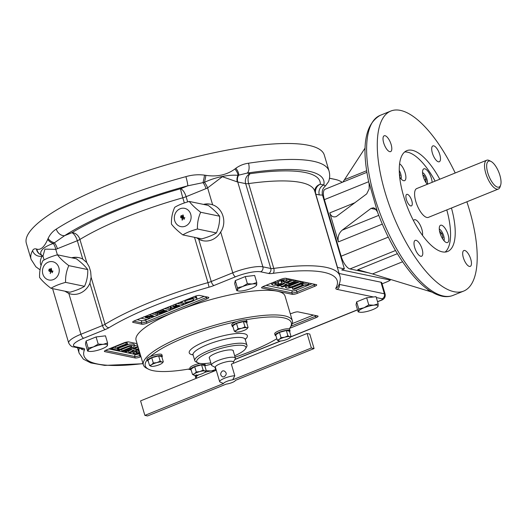 <?xml version="1.0" encoding="UTF-8"?>
<svg xmlns="http://www.w3.org/2000/svg" width="527" height="527" viewBox="0 0 527 527"><rect width="100%" height="100%" fill="white"/><g stroke="black" fill="none" stroke-linecap="round" stroke-linejoin="round"><path stroke-width="0.79" d="M180.623 217.276L181.176 215.655L181.841 215.629L182.441 216.333L182.909 217.98L182.454 219.864L182.006 219.838L182.553 217.783L181.36 218.066L180.623 217.276L180.959 215.846L181.762 215.609M182.171 220.174L182.553 217.783M181.393 218.073L180.689 217.295M180.899 217.144L181.407 217.723L182.454 217.447L181.67 215.918L180.899 217.144M181.44 217.73L182.454 217.447M182.526 217.467L181.703 215.925M337.32 267.387A7.767 1.772 163.5 0 0 337.504 267.433L344.381 268.869L322.531 195.102C321.661 191.472 322.603 188.435 325.363 186.011L323.802 184.964L320.317 184.233A143.726 32.819 -16.5 0 0 250.18 173.693L247.216 173.08L238.006 175.346C229.462 174.49 215.721 176.914 204.443 182.355L187.75 185.827L180.577 188.725A7.767 2.958 68 0 1 186.103 196.683A7.767 1.772 -16.5 0 1 182.816 197.803A7.767 0.422 74.2 0 1 180.577 188.725A143.726 32.819 -16.5 0 0 71.804 232.756L64.63 235.661L53.385 243.5C43.616 246.57 38.787 251.735 41.422 254.916M339.131 273.487L380.949 282.208A7.767 1.772 -16.5 0 1 381.739 282.696L385.171 294.29A7.767 1.772 163.5 0 0 384.381 293.796L380.949 282.208M382.075 283.822L386.989 281.833A7.767 1.772 163.5 0 0 390.309 280.074L390.079 279.31M344.381 268.869L341.72 269.943L390.309 280.074M72.318 257.92A18.643 16.712 101.8 0 1 78.945 257.663M71.336 294.165A18.643 16.712 101.8 0 1 65.361 291.286M248.494 163.225A155.379 35.48 -16.5 0 1 329.039 171.038L324.309 155.083A155.379 35.48 -16.5 0 0 165.254 165.195A155.379 35.48 -16.5 0 0 26.35 243.342L31.073 259.297A155.379 35.48 -16.5 0 1 32.569 250.628C33.353 249.054 34.637 248.5 36.429 248.981L36.897 249.166C40.796 250.2 44.4 246.939 47.707 239.383L48.115 238.441C50.078 234.311 52.805 231.201 56.29 229.107A155.379 35.48 -16.5 0 1 185.893 176.644C191.98 174.845 198.192 174.345 204.522 175.135L205.886 175.353C217.177 177.032 226.841 174.924 234.884 169.029L235.826 168.271C239.64 165.524 243.856 163.844 248.494 163.225A7.767 3.913 81.4 0 1 247.216 173.08A147.613 33.708 -16.5 0 1 323.802 184.964A7.767 6.963 101.8 0 0 319.29 194.911L322.531 195.102M88.193 348.116L93.444 346.931A10.099 2.306 163.5 0 0 88.141 350.429L88.193 348.116L86.085 340.995L96.085 336.951L105.472 335.837L107.58 342.958L107.521 345.271A10.099 2.306 -16.5 0 1 106.948 346.127A10.099 2.306 -16.5 0 1 102.218 348.762A10.099 2.306 -16.5 0 1 92.528 351.338A10.099 2.306 -16.5 0 1 89.247 351.371A10.099 2.306 -16.5 0 1 88.141 350.429L87.587 351.054L85.473 343.933L86.085 340.995M96.085 336.951L98.193 344.072L93.444 346.931A10.099 2.306 -16.5 0 1 103.134 344.355A10.099 2.306 -16.5 0 1 107.521 345.271L106.968 345.896M89.247 351.371L87.587 351.054M486.678 160.248L416.745 188.554A15.54 5.909 68 0 0 416.416 203.363A15.54 5.909 68 0 0 426.877 217.46A15.54 5.909 68 0 0 428.405 217.361L498.338 189.055A15.54 5.909 -112 0 1 496.803 189.153A15.54 5.909 -112 0 1 486.349 175.056A15.54 5.909 -112 0 1 486.678 160.248A15.54 5.909 -112 0 1 489.445 160.61L491.085 161.473A13.985 5.323 -112 0 1 499.912 175.379A13.985 5.323 -112 0 1 500.65 185.102A13.985 5.323 -112 0 1 489.385 177.23A13.985 5.323 -112 0 1 489.972 161.058A13.985 5.323 -112 0 1 491.085 161.473M406.383 199.575A6.212 2.365 68 0 0 411.409 205.905A6.212 2.365 68 0 0 411.271 199.252A6.212 2.365 68 0 0 406.745 194.377A6.212 2.365 68 0 0 406.383 199.575M448.102 234.739A9.321 3.544 -112 0 1 447.555 242.539A9.321 3.544 -112 0 1 440.77 235.226A9.321 3.544 -112 0 1 440.559 225.253A9.321 3.544 -112 0 1 448.102 234.739M427.272 184.292A9.321 3.544 -112 0 1 422.924 175.214A9.321 3.544 -112 0 1 423.846 168.844A9.321 3.544 -112 0 1 431.396 178.33A9.321 3.544 -112 0 1 432.133 182.329M399.578 163.778A9.321 3.544 -112 0 1 405.151 172.856A9.321 3.544 -112 0 1 404.598 180.656A9.321 3.544 -112 0 1 399.644 176.947M413.471 220.609A9.321 3.544 -112 0 1 414.308 219.779A9.321 3.544 -112 0 1 421.857 229.265A9.321 3.544 -112 0 1 422.47 235.305M435.124 181.117A54.38 20.685 68 0 0 407.542 152.191A54.38 20.685 68 0 0 404.657 151.974M445.163 252.051A54.38 20.685 68 0 0 446.784 209.917M71.646 257.775A18.643 16.712 101.8 0 1 78.609 257.591A18.643 16.712 101.8 0 1 82.785 259.132L86.764 262.551L89.221 266.846L90.677 271.754L91.118 277.268L89.913 283.21A18.643 16.712 101.8 0 1 70.993 294.099A18.643 16.712 101.8 0 1 68.839 293.473L64.808 291.167M57.384 254.824L55.77 249.363L44.927 249.139L42.97 256.162L44.103 259.969M86.764 262.551L79.92 239.449A7.767 1.772 -16.5 0 1 77.324 240.714L55.77 249.363A7.767 3.083 72.7 0 0 53.385 243.5A7.767 5.198 22 0 1 47.707 239.383M57.417 248.77A7.767 2.958 68 0 0 54.4 242.749A7.767 5.178 22.6 0 1 48.115 238.441M205.886 175.353A7.767 0.863 100.5 0 1 204.443 182.355A7.767 2.806 -116.7 0 1 207.618 187.895L206.004 188.626A7.767 2.958 68 0 0 202.987 182.605A7.767 0.817 100.2 0 0 204.522 175.135M234.884 169.029A7.767 3.656 48.7 0 1 238.006 175.346A7.767 6.838 99.2 0 0 237.308 181.907L222.361 176.703L207.618 187.895L212.638 204.838C222.954 208.172 227.229 222.453 220.681 232.012A18.643 16.712 101.8 0 1 202.862 240.72A18.643 16.712 101.8 0 1 198.692 239.179L196.466 237.749M56.29 229.107A7.767 5.968 57.1 0 0 64.63 235.661A147.613 33.708 -16.5 0 1 187.75 185.827A7.767 0.804 74.9 0 0 185.893 176.644M41.462 254.877L42.088 256.109L43.016 256.3M177.909 305.238L173.752 307.281L174.99 307.346L179.76 305.62L177.909 305.238M171.723 307.175L170.162 306.806L170.59 306.167M177.125 303.368L183.653 304.731L183.021 303.236M183.653 304.731L175.82 307.84L171.137 308.565L170.583 308.17L171.097 307.564L176.802 305.008L174.338 304.494M179.602 302.524L182.158 303.058M193.034 298.928C189.377 298.855 186.584 299.744 184.654 301.602C185.056 303.275 194.035 300.647 193.804 299.329L193.034 298.928M189.661 298.447L195.833 297.768L196.867 298.315C197.467 298.723 196.051 299.672 192.612 301.161C187.513 303.223 183.837 303.71 181.571 302.617L182.797 301.227M195.089 296.26L196.439 296.866L196.867 298.315M275.99 282.801L277.946 282.268M277.927 282.208L279.956 280.641L282.09 279.962L284.257 279.62L287.057 280.232L284.817 281.859L283.315 281.602L284.356 280.944L283.908 280.581L281.471 280.851L280.878 281.372L281.892 282.432L281.365 283.21L277.182 284.87L274.804 285.252L272.821 285.127L271.932 284.244L274.409 282.729L276.023 282.913L274.646 283.776L275.061 284.231L278.829 283.454L277.485 280.7M285.627 278.269L286.629 278.783L287.057 280.232M276.023 282.913L275.595 281.464M274.409 282.729L274.198 282.031M281.418 280.878L281.082 281.642M271.412 283.164L271.84 284.613M283.315 281.602L282.992 280.529M294.04 289.409L292.63 289.112L303.321 284.784L301.273 284.356L303.46 283.467L308.974 284.62L306.78 285.502L304.731 285.081L294.04 289.409M308.974 284.62L308.539 283.17L303.032 282.017L303.46 283.467M302.208 282.353L303.032 282.017M301.273 284.356L301.115 283.816M292.63 289.112L292.202 287.663L301.174 284.027M302.478 283.262L292.301 287.314L288.394 288.131L286.662 288.012L285.575 287.518L286.905 286.247L296.925 282.11L298.335 282.4L289.244 286.108L288.394 286.714L288.842 287.103L291.675 286.734L301.069 282.973L302.478 283.262L302.05 281.813L300.64 281.517L301.069 282.973M291.062 285.344L300.64 281.517M298.335 282.4L297.907 280.95L296.497 280.654L295.285 281.148M285.575 287.518L285.133 285.996M296.925 282.11L296.497 280.654M278.454 286.154L277.05 285.865L289.929 280.647L291.339 280.944L286.266 282.999L288.994 283.566L294.073 281.51L295.482 281.807L282.597 287.017L281.187 286.728L286.807 284.455L284.073 283.882L278.454 286.154M281.187 286.728L280.759 285.278L284.158 283.901M295.482 281.807L295.054 280.357L293.644 280.061L294.073 281.51M288.994 283.566L288.565 282.116L293.644 280.061M291.339 280.944L290.911 279.494L289.501 279.198L289.929 280.647M281.853 282.294L283.486 281.635M287.044 280.193L289.501 279.198M277.05 285.865L276.78 284.962M442.133 238.052L443.029 237.69L442.469 238.612M440.341 234.093L441.791 233.501L443.029 237.69M439.525 231.103L441.791 233.501M444.011 240.74A6.838 2.602 68 0 0 444.057 240.622A6.838 2.602 68 0 0 443.135 234.271A6.838 2.602 68 0 0 439.38 229.067A6.838 2.602 68 0 0 439.268 229.008L439.38 229.067M424.498 179.832L425.961 179.239L426.047 182.658M423.056 175.761L423.919 175.412L425.961 179.239M422.924 175.208L423.919 175.412M427.344 184.213L427.325 184.272A6.838 2.602 68 0 0 427.344 184.213A6.838 2.602 68 0 0 426.429 177.862A6.838 2.602 68 0 0 422.667 172.658A6.838 2.602 68 0 0 422.555 172.599L422.667 172.658M500.65 185.102L500.077 186.868A15.54 5.909 -112 0 1 498.338 189.055M369.355 183.561L377.424 211.782L375.026 208.547L373.485 207.783L371.001 208.402L342.148 230.18C338.696 233.323 337.438 237.229 338.387 241.893L382.286 224.127M466.869 201.788A97.113 36.943 -112 0 1 463.674 291.088L453.022 295.397A97.113 36.943 -112 0 1 443.438 296.036A97.113 36.943 -112 0 1 378.07 207.934A97.113 36.943 -112 0 1 380.145 115.367C364.756 124.438 361.087 147.25 369.131 183.811L369.183 188.831L366.7 193.896L336.325 216.557C333.216 217.546 331.042 216.327 329.79 212.888L338.387 241.893M377.424 211.782L377.464 211.933C387.161 237.98 399.229 259.416 413.675 276.24C423.471 287.439 432.891 294.079 441.942 296.174C445.888 297.017 449.584 296.754 453.022 295.397M399.347 173.35L400.079 175.807L399.611 176.571M399.552 176.018L400.079 175.807M401.1 178.739L401.06 178.857A6.838 2.602 68 0 0 401.1 178.739A6.838 2.602 68 0 0 399.242 170.432M314.066 348.558L311.365 347.991L307.07 333.486L309.771 334.052L314.066 348.558L235.431 380.382A6.212 1.416 -16.5 0 1 235.352 380.573A6.212 1.416 -16.5 0 1 226.202 384.117L147.567 415.948L144.866 415.388L140.571 400.882L216.268 370.244M144.866 415.388L223.501 383.557L219.719 381.838A9.321 2.128 -16.5 0 1 219.667 381.719A9.321 2.128 -16.5 0 1 224.555 378.228A9.321 2.128 -16.5 0 1 234.792 375.738L231.353 364.137L307.07 333.486M234.792 375.738L232.73 379.822L311.365 347.991M223.501 383.557A6.212 1.416 -16.5 0 1 232.73 379.822M222.407 370.975C220.049 373.261 220.141 375.244 222.697 376.93L224.127 376.779C226.966 374.585 226.906 372.609 223.962 370.843L222.407 370.975M219.667 381.719L215.372 367.214A9.321 2.128 -16.5 0 1 220.26 363.722A9.321 2.128 -16.5 0 1 233.25 361.917L233.632 363.215M209.509 358.36A12.589 2.872 -16.5 0 1 209.232 357.971A12.589 2.872 -16.5 0 1 209.805 356.68A12.589 2.872 -16.5 0 1 222.802 351.008A12.589 2.872 -16.5 0 1 233.369 350.824A12.589 2.872 -16.5 0 1 233.342 351.298M210.833 362.839A25.639 5.856 -16.5 0 1 197.79 362.793A25.639 5.856 -16.5 0 1 197.882 359.045A25.639 5.856 -16.5 0 1 227.223 346.832A25.639 5.856 -16.5 0 1 245.582 348.637A25.639 5.856 -16.5 0 1 234.673 355.778M197.79 362.793L195.939 361.851A27.193 6.212 -16.5 0 1 194.799 360.672A27.193 6.212 -16.5 0 1 196.037 357.879A27.193 6.212 -16.5 0 1 224.113 345.633A27.193 6.212 -16.5 0 1 246.939 345.225A27.193 6.212 -16.5 0 1 246.629 346.838L245.582 348.637M190.148 368.808A76.138 17.384 -16.5 0 1 148.482 369.177A76.138 17.384 -16.5 0 1 147.191 359.842M191.182 370.033A7.767 1.772 -16.5 0 1 190.359 369.532L189.931 368.083A7.767 1.772 -16.5 0 1 200.016 363.413M204.759 363.538A7.767 1.772 -16.5 0 1 204.832 363.67L205.26 365.125A7.767 1.772 -16.5 0 1 204.904 365.922A7.767 1.772 -16.5 0 1 204.845 365.982M276.84 338.729A76.138 17.384 -16.5 0 1 235.082 357.161M211.241 364.223A76.138 17.384 -16.5 0 1 205.069 365.731M275.95 335.719A7.767 1.772 -16.5 0 1 275.127 335.225L274.699 333.775A7.767 1.772 -16.5 0 1 280.568 330.205A7.767 1.772 -16.5 0 1 289.139 328.967A7.767 1.772 -16.5 0 1 289.6 329.362L290.028 330.811A7.767 1.772 -16.5 0 1 289.672 331.608A7.767 1.772 -16.5 0 1 289.613 331.674M233 326.766A7.767 1.772 -16.5 0 1 232.183 326.266L231.748 324.816A7.767 1.772 -16.5 0 1 236.57 321.615A7.767 1.772 -16.5 0 1 245.45 319.856A76.138 17.384 -16.5 0 1 290.41 327.135A76.138 17.384 -16.5 0 1 289.139 328.967M245.45 319.856A7.767 1.772 -16.5 0 1 246.649 320.403L247.077 321.859A7.767 1.772 -16.5 0 1 246.728 322.656A7.767 1.772 -16.5 0 1 246.662 322.715M148.232 361.074A7.767 1.772 -16.5 0 1 147.415 360.58L146.98 359.131A7.767 1.772 -16.5 0 1 150.353 356.515A76.138 17.384 -16.5 0 1 236.57 321.615M150.353 356.515A7.767 1.772 -16.5 0 1 161.881 354.717L162.309 356.166A7.767 1.772 -16.5 0 1 161.96 356.963A7.767 1.772 -16.5 0 1 161.894 357.029M148.482 369.177L146.631 368.235A77.693 17.74 -16.5 0 1 143.37 364.862A77.693 17.74 -16.5 0 1 146.908 356.878A77.693 17.74 -16.5 0 1 227.13 321.885A77.693 17.74 -16.5 0 1 292.353 320.732A77.693 17.74 -16.5 0 1 291.457 325.337L290.41 327.135M143.37 364.862L136.065 340.205A77.693 17.74 -16.5 0 1 139.602 332.221A77.693 17.74 -16.5 0 1 176.815 311.101A77.693 17.74 -16.5 0 1 277.156 291.181A77.693 17.74 -16.5 0 1 285.048 296.069L292.353 320.732M139.833 352.912L135.999 353.755L133.199 353.143L135.439 351.516L136.941 351.766L135.894 352.425L136.341 352.787L138.785 352.517L139.372 351.996L138.351 350.857L138.996 350.093M136.341 350.29L136.941 351.766M135.439 351.516L135.208 350.745M136.829 351.397L138.41 351.048M126.216 343.966L127.626 344.263L116.935 348.591L118.983 349.019L116.79 349.902L111.283 348.755L113.476 347.866L115.525 348.294L126.216 343.966L125.782 342.517L127.191 342.813L127.626 344.263M115.525 348.294L115.09 346.845L125.782 342.517M114.418 346.707L115.09 346.845M113.476 347.866L113.265 347.168M111.283 348.755L111.078 348.057M118.983 349.019L118.654 347.892M117.778 350.106L129.991 345.495L133.595 345.356L134.681 345.85L133.344 347.128L123.331 351.265L121.921 350.975L131.012 347.26L131.862 346.654L131.414 346.265L128.581 346.641L119.188 350.402L117.778 350.106L117.62 349.572M121.921 350.975L121.487 349.52L128.759 346.582M118.713 348.103L129.563 344.045L133.166 343.907L134.247 344.394L134.681 345.857M138.094 347.043L133.45 348.92L136.183 349.487L138.535 348.538M138.766 349.309L130.327 352.728L128.917 352.431L133.99 350.376L131.256 349.809L126.184 351.865L124.774 351.568L137.903 346.404M136.183 349.487L135.755 348.037L138.107 347.089M137.659 346.351L137.475 344.954M134.695 345.929L137.224 344.902M124.774 351.568L124.537 350.778M128.917 352.431L128.483 350.982L131.342 349.823M290.278 313.723A3.887 0.889 163.5 0 0 293.078 312.88A3.887 0.889 163.5 0 1 298.098 311.885L317.669 315.963A3.887 0.889 163.5 0 1 318.064 316.207A3.887 0.889 163.5 0 1 316.022 317.662L289.606 328.361M140.511 355.211L139.754 355.521A3.887 0.889 -16.5 0 1 134.734 356.515L135.169 357.965A3.887 0.889 163.5 0 0 140.182 356.97L140.94 356.66M137.092 343.663L128.772 341.931A3.887 0.889 163.5 0 0 123.753 342.925L106.441 349.935A3.887 0.889 163.5 0 0 104.399 351.39A3.887 0.889 163.5 0 0 104.794 351.634L135.169 357.965M373.531 296.978L376.041 296.668L378.155 303.802L378.096 306.115A10.099 2.306 -16.5 0 1 377.516 306.971A10.099 2.306 -16.5 0 1 372.793 309.606A10.099 2.306 -16.5 0 1 363.096 312.182A10.099 2.306 -16.5 0 1 359.822 312.208A10.099 2.306 -16.5 0 1 358.716 311.266L358.768 308.96L364.019 307.775A10.099 2.306 163.5 0 0 358.716 311.266L358.156 311.898L356.048 304.777L356.66 301.839L366.66 297.788L373.531 296.978L337.003 289.363A3.887 3.478 -78.2 0 0 339.263 284.389L384.381 293.796A3.887 3.478 -78.2 0 1 382.128 298.769L376.304 297.557M263.619 286.313L280.931 279.303A3.887 0.889 163.5 0 1 285.95 278.309L316.319 284.639A3.887 0.889 163.5 0 1 316.714 284.883A3.887 0.889 163.5 0 1 314.678 286.339L297.36 293.348A3.887 0.889 163.5 0 1 292.34 294.343L261.972 288.012A3.887 0.889 163.5 0 1 261.576 287.768A3.887 0.889 163.5 0 1 263.619 286.313M166.802 307.702L170.425 308.46L170.853 309.909L160.689 314.02L159.582 313.789L166.96 310.805L165.518 310.502L158.653 313.282L157.547 313.051L164.411 310.271L162.652 309.909L155.017 312.998L153.91 312.768M154.003 312.886L157.626 313.637L158.054 315.087L155.366 316.18L145.36 317.544L149.734 318.46L147.165 319.494L140.637 318.137M149.306 317.004L149.734 318.46M141.829 324.23L133.054 322.399A3.887 0.889 163.5 0 1 132.659 322.155A3.887 0.889 163.5 0 1 134.695 320.699L194.634 296.438A3.887 0.889 163.5 0 1 199.654 295.443L208.428 297.268A3.887 0.889 163.5 0 1 208.824 297.518A3.887 0.889 163.5 0 1 206.782 298.967L146.842 323.229A3.887 0.889 163.5 0 1 141.829 324.23L141.394 322.774L133.68 321.167M143.41 317.01L153.245 315.66L148.957 314.771M151.526 313.73L158.054 315.087M164.325 308.545L170.853 309.909M157.547 313.051L157.257 312.089M159.582 313.789L159.345 313.005M203.514 204.404A18.643 16.712 101.8 0 1 210.477 204.219A18.643 16.712 101.8 0 1 212.638 204.838M203.205 240.786A18.643 16.712 101.8 0 1 197.23 237.908M204.186 204.542A18.643 16.712 101.8 0 1 210.813 204.292M337.57 180.05L335.159 179.397A7.767 6.963 101.8 0 1 335.851 179.582A60.598 23.05 -112 0 1 337.57 180.05A60.598 23.05 -112 0 1 342.26 182.309M335.851 179.582L329.461 178.251M49.031 270.522L49.538 271.095L50.592 270.825L49.801 269.29L49.031 270.522M49.571 271.102L50.658 270.838L49.834 269.304M49.525 271.451L48.82 270.667L49.09 269.225L49.894 268.981M50.302 273.546L50.757 271.168L49.492 271.445L48.754 270.654L49.307 269.033L49.973 269.007L50.572 269.712L51.04 271.352L50.23 273.533L50.684 271.155M52.232 272.762L51.231 268.315M50.948 268.427L52.278 272.077L52.996 271.043M52.641 271.181L52.166 272.749L50.882 268.414M52.278 272.077L52.575 271.168M68.806 265.634L87.745 269.58C85.275 266.28 81.481 262.67 76.356 258.764L57.423 254.811C59.894 258.118 63.688 261.728 68.806 265.634C66.448 270.898 65.374 276.471 65.585 282.373L84.524 286.319C86.883 281.056 87.956 275.483 87.745 269.58M65.585 282.373C59.432 284.066 54.558 286.042 50.974 288.282L69.913 292.235C76.072 290.535 80.941 288.559 84.524 286.319M50.974 288.282C45.915 284.442 42.12 280.832 39.584 277.465C39.36 271.662 40.434 266.082 42.812 260.727C46.396 258.48 51.271 256.511 57.423 254.811M42.852 274.086A9.321 8.353 -78.2 0 0 57.074 276.767A9.321 8.353 -78.2 0 0 52.608 261.695A9.321 8.353 -78.2 0 0 42.852 274.086M184.101 219.39L183.1 214.944M182.816 215.049L184.147 218.698L184.865 217.664M184.509 217.809L184.035 219.377L182.75 215.036M184.147 218.698L184.443 217.796M200.675 212.256L219.614 216.208C217.144 212.901 213.349 209.291 208.224 205.385L189.292 201.439C191.762 204.746 195.557 208.349 200.675 212.256C198.317 217.519 197.243 223.099 197.454 228.995L216.393 232.941C218.751 227.684 219.825 222.104 219.614 216.208M197.454 228.995C191.301 230.694 186.426 232.664 182.843 234.91L201.782 238.856C207.941 237.157 212.809 235.187 216.393 232.941M182.843 234.91C177.783 231.063 173.989 227.453 171.453 224.087C171.229 218.29 172.303 212.71 174.681 207.348C178.264 205.108 183.132 203.132 189.292 201.439M174.72 220.708A9.321 8.353 -78.2 0 0 188.943 223.395A9.321 8.353 -78.2 0 0 184.476 208.317A9.321 8.353 -78.2 0 0 174.72 220.708M234.66 283.546L235.273 280.608L245.266 276.563L254.653 275.456L256.761 282.577L256.708 284.89A10.099 2.306 -16.5 0 1 256.129 285.739A10.099 2.306 -16.5 0 1 251.405 288.381A10.099 2.306 -16.5 0 1 241.709 290.957A10.099 2.306 -16.5 0 1 238.435 290.983A10.099 2.306 -16.5 0 1 237.321 290.041L237.381 287.729L242.631 286.55A10.099 2.306 163.5 0 0 237.321 290.041L236.768 290.667L234.66 283.546M185.59 300.647L192.414 298.842M147.415 360.58A7.767 1.772 -16.5 0 1 150.781 357.965A7.767 1.772 -16.5 0 1 162.309 356.166M153.311 363.004L151.578 364.763L149.543 365.488L147.975 360.204L151.743 357.721L158.634 355.89L161.749 356.542L163.311 361.825L162.191 363.116A6.212 1.416 -16.5 0 1 161.585 363.584A6.212 1.416 -16.5 0 1 156.255 365.738A6.212 1.416 -16.5 0 1 151.302 366.337A6.212 1.416 -16.5 0 1 151.256 366.331A6.212 1.416 -16.5 0 1 151.578 364.763A6.212 1.416 -16.5 0 1 156.908 362.609L160.195 361.173L161.908 362.016A6.212 1.416 163.5 0 0 156.908 362.609L153.311 363.004L151.743 357.721M163.311 361.825L161.908 362.016A6.212 1.416 -16.5 0 1 162.191 363.116M149.543 365.488L151.256 366.331M160.195 361.173L158.634 355.89M275.127 335.225A7.767 1.772 -16.5 0 1 280.996 331.654A7.767 1.772 -16.5 0 1 289.567 330.416A7.767 1.772 -16.5 0 1 290.028 330.811M281.029 337.649L279.297 339.408L277.255 340.132L275.693 334.849L279.462 332.366L286.345 330.534L289.468 331.187L291.029 336.47L289.909 337.761A6.212 1.416 -16.5 0 1 289.297 338.229A6.212 1.416 -16.5 0 1 283.974 340.383A6.212 1.416 -16.5 0 1 279.014 340.982A6.212 1.416 -16.5 0 1 278.967 340.976A6.212 1.416 -16.5 0 1 279.297 339.408A6.212 1.416 -16.5 0 1 284.626 337.254L287.913 335.818L289.626 336.661A6.212 1.416 163.5 0 0 284.626 337.254L281.029 337.649L279.462 332.366M291.029 336.47L289.626 336.661A6.212 1.416 -16.5 0 1 289.909 337.761M277.255 340.132L278.967 340.976M287.913 335.818L286.345 330.534M232.183 326.266A7.767 1.772 -16.5 0 1 237.005 323.071A7.767 1.772 -16.5 0 1 247.077 321.859M238.079 328.696L236.346 330.455L234.311 331.18L232.743 325.897L236.511 323.413L243.402 321.582L246.517 322.228L248.079 327.511L246.959 328.802A6.212 1.416 -16.5 0 1 246.353 329.276A6.212 1.416 -16.5 0 1 241.023 331.43A6.212 1.416 -16.5 0 1 236.07 332.03A6.212 1.416 -16.5 0 1 236.024 332.023A6.212 1.416 -16.5 0 1 236.346 330.455A6.212 1.416 -16.5 0 1 241.676 328.301L244.963 326.865L246.676 327.708A6.212 1.416 163.5 0 0 241.676 328.301L238.079 328.696L236.511 323.413M248.079 327.511L246.676 327.708A6.212 1.416 -16.5 0 1 246.959 328.802M234.311 331.18L236.024 332.023M244.963 326.865L243.402 321.582M190.359 369.532A7.767 1.772 -16.5 0 1 197.309 365.626A7.767 1.772 -16.5 0 1 205.26 365.125M196.261 371.963L194.529 373.722L192.487 374.447L190.926 369.163L194.694 366.68L201.577 364.849L204.7 365.494L206.261 370.784L205.141 372.069A6.212 1.416 -16.5 0 1 204.529 372.543A6.212 1.416 -16.5 0 1 199.206 374.697A6.212 1.416 -16.5 0 1 194.246 375.296A6.212 1.416 -16.5 0 1 194.2 375.29A6.212 1.416 -16.5 0 1 194.529 373.722A6.212 1.416 -16.5 0 1 199.858 371.568L203.145 370.132L204.858 370.975A6.212 1.416 163.5 0 0 199.858 371.568L196.261 371.963L194.694 366.68M206.261 370.784L204.858 370.975A6.212 1.416 -16.5 0 1 205.141 372.069M192.487 374.447L194.2 375.29M203.145 370.132L201.577 364.849M215.444 367.457L212.052 365.738A12.431 2.839 -16.5 0 1 211.531 365.198A12.431 2.839 -16.5 0 1 218.053 360.54A12.431 2.839 -16.5 0 1 235.371 358.136A12.431 2.839 -16.5 0 1 235.226 358.874L233.323 362.161M378.155 303.802L373.709 305.199L368.768 304.909L364.019 307.775A10.099 2.306 -16.5 0 1 373.709 305.199A10.099 2.306 -16.5 0 1 378.096 306.115L377.543 306.74M359.822 312.208L358.156 311.898M368.768 304.909L366.66 297.788M358.768 308.96L356.66 301.839M198.85 374.789A10.099 2.306 163.5 0 0 196.209 377.042L196.268 374.737M195.655 377.675L197.19 377.964A10.099 2.306 -16.5 0 1 196.209 377.042L195.655 377.675L194.97 375.356M204.707 372.418A10.099 2.306 -16.5 0 1 211.202 370.975A10.099 2.306 -16.5 0 1 214.509 370.955M204.865 365.962L206.261 370.685L211.202 370.975L215.648 369.579L215.681 370.481M215.648 369.579L214.944 367.2M256.761 282.577L252.321 283.974L247.38 283.684L242.631 286.55A10.099 2.306 -16.5 0 1 252.321 283.974A10.099 2.306 -16.5 0 1 256.708 284.89L256.148 285.515M238.435 290.983L236.768 290.667M247.38 283.684L245.266 276.563M237.381 287.729L235.273 280.608M98.193 344.072L103.134 344.355L107.58 342.958M463.674 291.088A97.113 36.943 -112 0 1 454.09 291.721A97.113 36.943 -112 0 1 388.728 203.62A97.113 36.943 -112 0 1 390.803 111.052A97.113 36.943 -112 0 1 455.209 172.981M366.911 172.329L325.113 189.252A12.431 4.73 68 0 0 324.375 199.647L341.134 256.214A12.431 4.73 68 0 0 349.968 268.941L369.374 272.993M365.119 147.982L342.972 182.019M427.884 289.475L428.339 291.003L432.035 292.175M428.339 291.003L372.517 273.941L402.569 261.774M397.378 253.685L357.714 269.738L372.517 273.941M439.788 179.226A54.38 20.685 68 0 0 412.2 150.3A54.38 20.685 68 0 0 406.837 150.656A54.38 20.685 68 0 0 408.063 208.83A54.38 20.685 68 0 0 447.64 251.478A54.38 20.685 68 0 0 451.448 208.033M469.432 266.425A8.544 3.248 68 0 0 470.275 266.372A8.544 3.248 68 0 0 470.084 257.229A8.544 3.248 68 0 0 463.865 250.529A8.544 3.248 68 0 0 463.681 258.678A8.544 3.248 68 0 0 469.432 266.425M439.795 154.609A8.544 3.248 68 0 0 432.878 145.913A8.544 3.248 68 0 0 433.069 155.057A8.544 3.248 68 0 0 439.287 161.756A8.544 3.248 68 0 0 439.795 154.609M385.046 135.709A8.544 3.248 68 0 0 384.203 135.768A8.544 3.248 68 0 0 384.394 144.905A8.544 3.248 68 0 0 390.612 151.611A8.544 3.248 68 0 0 390.797 143.463A8.544 3.248 68 0 0 385.046 135.709M414.683 247.525A8.544 3.248 68 0 0 421.6 256.221A8.544 3.248 68 0 0 421.409 247.077A8.544 3.248 68 0 0 415.19 240.378A8.544 3.248 68 0 0 414.683 247.525M329.039 171.038C330.007 174.674 329.862 178.192 328.604 181.598L325.363 186.011M235.826 168.271A7.767 3.702 51.1 0 1 238.738 175.023A7.767 6.963 101.8 0 0 237.743 181.993L245.668 183.64A7.767 6.963 101.8 0 1 250.18 173.693A7.767 4.157 82 0 0 248.652 183.58A7.767 1.772 -16.5 0 1 245.668 183.64L270.792 268.48A7.767 1.772 163.5 0 0 273.783 268.414L248.652 183.58A135.959 31.047 -16.5 0 1 314.711 191.057L339.843 275.898A135.959 31.047 163.5 0 0 273.783 268.414A3.887 2.082 -98 0 1 273.019 273.361A11.653 2.661 163.5 0 1 268.539 273.454A3.887 3.478 -78.2 0 0 270.792 268.48L262.868 266.827A23.307 5.323 163.5 0 0 232.769 272.802L220.681 232.012M36.897 249.166A7.767 7.154 116.1 0 0 40.691 254.607L40.691 254.607A7.767 7.154 116.1 0 0 41.185 254.824M42.97 256.162L40.691 254.607A7.767 7.226 112.2 0 1 36.429 248.981M32.569 250.628A7.767 7.371 28.5 0 0 42.088 256.109A147.613 33.708 -16.5 0 0 41.073 265.404M319.29 194.911L315.805 194.186L337.504 267.433M314.705 191.11L314.705 191.031A7.767 7.543 -177.2 0 1 320.317 184.233A7.767 6.963 101.8 0 0 315.805 194.186A7.767 1.772 -16.5 0 1 315.62 194.14M52.588 288.625L68.694 342.998A23.307 5.323 163.5 0 1 80.921 334.263L68.839 293.473M82.785 259.132L77.324 240.714A7.767 2.958 68 0 0 71.804 232.756A7.767 5.725 58.7 0 1 79.92 239.449A135.959 31.047 -16.5 0 1 182.816 197.803L184.338 202.954M206.004 188.626L186.103 196.683L187.652 201.907M195.833 297.768L195.405 296.319M192.704 354.256L193.08 354.869A27.193 6.212 -16.5 0 1 194.318 352.076A27.193 6.212 -16.5 0 1 222.394 339.829A27.193 6.212 -16.5 0 1 245.22 339.421L246.939 345.225M193.086 354.895A30.296 6.917 -16.5 0 1 190.616 349.737A30.296 6.917 -16.5 0 1 228.356 334.678A30.296 6.917 -16.5 0 1 245.226 339.447M207.368 297.05A3.887 0.889 -16.5 0 1 206.353 297.518L146.414 321.78A3.887 0.889 -16.5 0 1 141.394 322.774A1.555 1.39 101.8 0 1 142.297 320.785L137.139 319.711M146.842 323.229L146.414 321.78A1.555 0.593 68 0 0 145.307 320.192A2.332 0.534 -16.5 0 1 142.297 320.785M204.14 296.378L195.049 300.054M189.845 302.162L183.633 304.678M175.86 307.827L170.84 309.856M160.597 314L158.041 315.034M155.149 316.207L149.721 318.407M147.073 319.474L145.307 320.192M206.782 298.967L206.353 297.518A1.555 0.593 68 0 0 206.05 296.773M315.258 284.422A3.887 0.889 -16.5 0 1 314.244 284.89L296.932 291.899A3.887 0.889 -16.5 0 1 291.912 292.893L262.604 286.78M313.94 284.145A1.555 0.593 -112 0 1 314.244 284.89L314.678 286.339M312.03 283.75L295.825 290.311A1.555 0.593 -112 0 1 296.932 291.899L297.36 293.348M295.825 290.311A2.332 0.534 -16.5 0 1 292.814 290.904A1.555 1.39 -78.2 0 0 291.912 292.893L292.34 294.343M292.814 290.904L266.056 285.324M316.608 315.745A3.887 0.889 -16.5 0 1 315.594 316.213L316.022 317.662M315.291 315.469A1.555 0.593 -112 0 1 315.594 316.213L290.963 326.187M292.235 323.631L313.381 315.074M140.182 356.97L139.754 355.521A1.555 0.593 68 0 0 138.647 353.927A2.332 0.534 -16.5 0 1 135.637 354.526A1.555 1.39 101.8 0 0 134.734 356.515L105.426 350.402M135.637 354.526L108.878 348.946M139.971 353.393L138.647 353.927M104.596 350.969L104.794 351.634M198.692 239.179L211.228 281.517A3.887 1.476 68 0 0 213.995 285.496L235.529 276.78A3.887 1.476 -112 0 1 232.769 272.802L211.228 281.517A7.767 1.772 163.5 0 1 207.948 282.637L209.061 287.175A11.653 2.661 163.5 0 0 213.995 285.496M235.529 276.78A19.42 4.433 163.5 0 1 260.615 271.8A3.887 3.478 -78.2 0 0 262.868 266.827L237.743 181.993A23.307 5.323 -16.5 0 0 237.308 181.907M260.615 271.8L268.539 273.454M194.529 237.348L207.948 282.637A135.959 31.047 163.5 0 0 105.051 324.289A3.887 2.866 58.7 0 0 109.109 327.636A132.073 30.158 163.5 0 1 209.061 287.175M105.216 329.527L83.681 338.242A3.887 1.476 68 0 1 80.921 334.263L102.455 325.548A3.887 1.476 68 0 0 105.216 329.527A11.653 2.661 163.5 0 0 109.109 327.636M89.913 283.21L102.455 325.548A7.767 1.772 163.5 0 0 105.051 324.289L91.118 277.268M273.019 273.361A132.073 30.158 163.5 0 1 335.936 287.979A3.887 3.689 28.4 0 0 338.275 286.201C340.31 282.083 340.831 278.645 339.843 275.898M335.936 287.979A11.653 2.661 163.5 0 0 337.003 289.363M68.694 342.998C70.223 345.672 71.863 346.983 73.602 346.918A3.887 3.478 -78.2 0 0 75.466 346.74A19.42 4.433 163.5 0 1 83.681 338.242M73.602 346.918L81.527 348.571A3.887 3.478 -78.2 0 0 83.391 348.393L75.466 346.74M382.128 298.769A3.887 0.889 163.5 0 1 380.487 300.469A3.887 1.476 68 0 0 380.869 300.449C384.104 299.408 385.54 297.353 385.171 294.29M80.506 348.36A3.887 3.715 23 0 0 84.524 349.658A11.653 2.661 163.5 0 0 83.391 348.393M380.487 300.469L377.523 301.675M357.523 309.764L290.805 336.773M280.265 341.035L234.923 359.388M84.524 349.658A132.073 30.158 163.5 0 0 142.995 363.584M79.313 348.11A135.959 31.047 163.5 0 0 79.122 353.123L83.398 359.177L90.776 362.912L104.682 365.402L143.041 363.735M190.214 369.038L189.595 368.907M261.774 287.347L261.972 288.012M132.857 321.733L133.054 322.399M349.968 268.941L395.487 250.523M324.375 199.647L368.669 181.716M341.134 256.214L388.274 237.13M329.79 212.888L355.132 202.631M344.592 179.661L366.66 170.728M342.148 230.18L378.748 215.365M375.935 209.43L371.001 208.402M173.317 305.831L173.475 306.365M170.162 306.806L170.59 308.255M181.571 302.617L181.334 301.819M281.464 280.983L281.892 282.432M376.706 210.431L377.464 211.933M193.08 354.869L194.799 360.672M245.22 339.421L245.2 338.703M132.764 351.693L133.199 353.143M137.936 349.487L138.364 350.942M215.049 367.563L215.385 367.424M234.831 359.559L280.66 341.009M290.654 336.964L357.563 309.883M377.556 301.787L380.869 300.449M188.106 369.163L190.412 369.644M329.467 178.212L335.159 179.397M209.252 357.497L211.531 365.198M233.092 350.435L235.371 358.136M377.516 306.971L377.859 306.642M256.129 285.739L256.471 285.417M106.948 346.127L107.291 345.798M390.803 111.052L380.145 115.367M77.528 347.741L79.122 353.123M40.039 269.811L35.862 266.794L31.073 259.297"/></g></svg>
